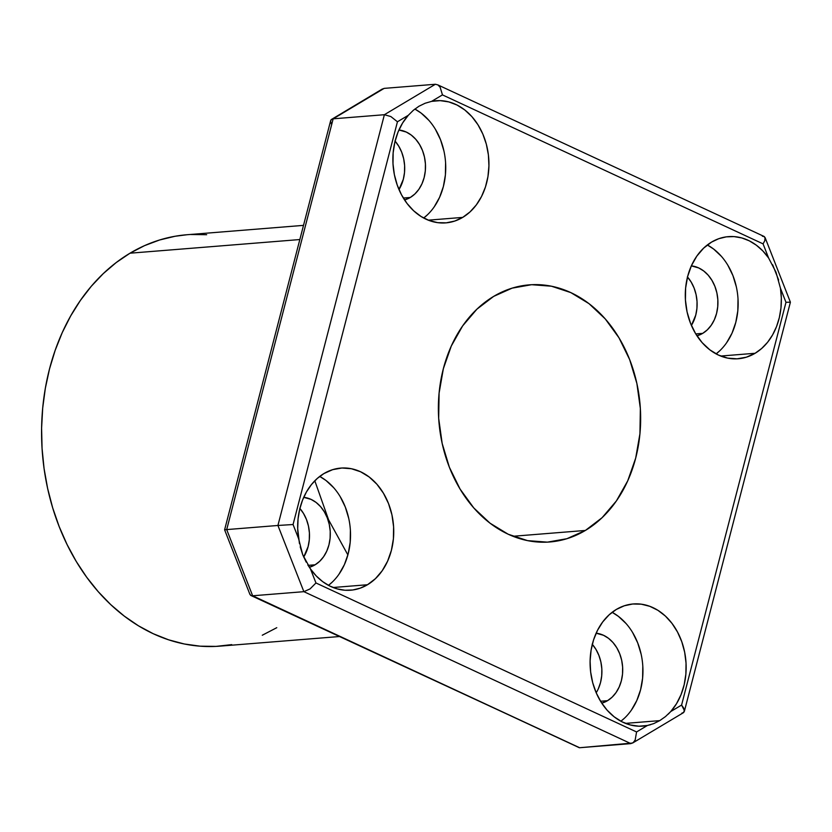 <?xml version="1.0" encoding="UTF-8"?>
<svg xmlns="http://www.w3.org/2000/svg" width="832" height="832" viewBox="0 0 832 832"><rect width="100%" height="100%" fill="white"/><g stroke="black" fill="none" stroke-linecap="round" stroke-linejoin="round"><path stroke-width="1.25" d="M314.808 480.782L328.609 519.875L347.88 554.923M650.624 724.682L647.41 725.483A61.266 47.944 -94.6 0 1 643.032 726.097A61.266 47.944 -94.6 0 1 592.041 679.983A61.266 47.944 -94.6 0 1 616.335 609.44L624.312 605.779L632.726 604.001L641.316 604.188L649.802 606.32L657.925 610.324L665.402 616.075L672.006 623.397L677.529 632.05L681.793 641.763L684.663 652.215L686.036 663.073L685.88 674.003L684.195 684.642L681.044 694.647L676.51 703.716L670.758 711.537L681.585 705.068L785.98 302.318L780.458 288.246L781.342 298.116L780.967 307.965L779.345 317.554L776.526 326.612L772.574 334.922L767.603 342.264L761.727 348.431L755.113 353.278L720.699 356.044L755.113 353.278A61.266 47.944 -94.6 0 1 738.234 358.758A61.266 47.944 -94.6 0 1 687.242 312.645A61.266 47.944 -94.6 0 1 711.547 242.102L718.723 238.711L726.294 236.86L734.042 236.6L741.77 237.931L749.278 240.822L756.371 245.211L762.861 250.962L768.581 257.941L763.069 243.87L442.458 94.89L431.631 101.358L440.17 100.641L448.739 101.889L457.059 105.04L464.859 110.022L471.9 116.646L477.942 124.727L482.799 133.983L486.325 144.134L488.384 154.856L488.935 165.797L487.947 176.613L485.462 186.95L481.541 196.487L476.32 204.911L469.976 211.952L462.696 217.402A61.266 47.944 -94.6 0 1 445.817 222.882A61.266 47.944 -94.6 0 1 397.134 184.798A61.266 47.944 -94.6 0 1 408.283 115.305L413.348 110.282L418.964 106.236L425.121 103.251L431.631 101.358A61.266 47.944 -94.6 0 1 435.999 100.745A61.266 47.944 -94.6 0 1 486.99 146.858A61.266 47.944 -94.6 0 1 462.696 217.402L454.719 221.062L446.306 222.83L437.715 222.654L429.229 220.522L421.106 216.518L413.629 210.766L407.025 203.445L401.502 194.792L397.238 185.078L394.368 174.626L392.995 163.758L393.151 152.838L394.836 142.199L397.987 132.194L402.522 123.126L408.283 115.305L397.446 121.774L293.062 524.524L298.574 538.595A61.266 47.944 -94.6 0 1 323.918 473.564L332.696 469.643L341.962 468.01L351.385 468.728L360.578 471.765L369.2 477.006L376.927 484.255L383.448 493.23L388.523 503.578L391.955 514.914L393.598 526.802L393.411 538.772L391.383 550.378L387.608 561.163L382.221 570.721L375.43 578.677L367.494 584.74A61.266 47.944 -94.6 0 1 350.615 590.21A61.266 47.944 -94.6 0 1 310.45 568.901L307.819 564.918M579.353 747.739L252.647 595.785L226.699 529.589L277.919 525.47L384.384 114.712L333.164 118.82L226.699 529.589L277.919 525.47L303.867 591.666L252.647 595.785L250.63 595.358L579.634 747.729L630.854 743.61L303.867 591.666L252.647 595.785L579.634 747.729L632.59 743.038L683.353 712.733L684.424 710.58L681.585 705.068L670.758 711.537L665.496 716.57L659.745 720.626L625.498 723.382L659.745 720.626L653.723 723.611L647.41 725.483L638.862 726.201L630.292 724.953L621.972 721.802L614.172 716.82L607.131 710.195L601.089 702.114L596.232 692.858L592.706 682.708L590.647 671.986L590.096 661.045L591.084 650.229L593.57 639.891L597.49 630.354L602.711 621.93L609.055 614.89L616.335 609.44A61.266 47.944 -94.6 0 1 633.214 603.959A61.266 47.944 -94.6 0 1 681.897 642.044A61.266 47.944 -94.6 0 1 670.758 711.537L668.21 714.178M299.437 543.473L297.69 528.726L298.064 518.877L299.686 509.288L302.505 500.23L306.457 491.92L311.438 484.578L317.304 478.41L323.918 473.564A61.266 47.944 -94.6 0 1 340.798 468.083A61.266 47.944 -94.6 0 1 391.789 514.186A61.266 47.944 -94.6 0 1 367.494 584.74L360.308 588.13L352.737 589.982L344.989 590.242L337.262 588.91L329.753 586.019L322.66 581.63L316.17 575.879L310.45 568.901L315.962 582.972L636.574 731.952L647.41 725.483L636.574 731.952L315.962 582.972L310.45 568.901L302.702 554.684L298.574 538.595L293.062 524.524L277.919 525.47L303.867 591.666L310.066 588.91L315.962 582.972L310.066 588.91L303.867 591.666L630.854 743.61L633.246 742.57L635.18 739.981L636.574 731.952L635.18 739.981L633.246 742.57M333.081 587.506L367.494 584.74L333.081 587.506M428.293 220.168L462.696 217.402L428.293 220.168M303.514 225.368L186.857 234.749A206.357 161.502 85.4 0 0 130.01 253.198L299.842 239.543L130.01 253.198A206.357 161.502 85.4 0 0 48.162 490.828A206.357 161.502 85.4 0 0 219.929 646.142L339.186 636.553M585.374 530.452A128.97 100.932 -94.6 0 1 549.848 541.975A128.97 100.932 -94.6 0 1 442.499 444.912A128.97 100.932 -94.6 0 1 493.657 296.39L512.117 288.142L531.638 284.7L551.46 286.208L570.825 292.604L588.994 303.649L605.249 318.906L618.977 337.792L629.658 359.59L636.875 383.458L640.349 408.47L639.943 433.68L635.69 458.11L627.734 480.823L616.387 500.937L602.087 517.702L585.374 530.452L566.914 538.699L547.394 542.142L527.571 540.634L508.206 534.238L490.048 523.193L473.782 507.936L460.054 489.039L449.374 467.251L442.156 443.383L438.682 418.361L439.088 393.162L443.342 368.732L451.298 346.018L462.644 325.905L476.944 309.14L493.657 296.39A128.97 100.932 -94.6 0 1 529.183 284.866A128.97 100.932 -94.6 0 1 636.532 381.93A128.97 100.932 -94.6 0 1 585.374 530.452L512.938 536.276L585.374 530.452M410.311 197.465A35.464 27.758 -94.6 0 1 404.55 199.94L410.311 197.465L403.343 198.026L410.311 197.465A35.464 27.758 -94.6 0 0 424.882 159.162A35.464 27.758 -94.6 0 0 398.923 129.99L406.307 132.059L411.299 135.096L415.771 139.298L419.546 144.487L422.49 150.488L424.466 157.05L425.422 163.925L425.318 170.862L424.143 177.58L421.959 183.82L418.839 189.353L414.898 193.96L410.311 197.465M315.099 564.803A35.464 27.758 -94.6 0 1 309.338 567.278L315.099 564.803L308.1 565.365L315.099 564.803A35.464 27.758 -94.6 0 0 329.67 526.5A35.464 27.758 -94.6 0 0 303.722 497.328L311.095 499.398L316.098 502.434L320.57 506.636L324.345 511.826L327.278 517.816L329.264 524.389L330.221 531.263L330.106 538.2L328.942 544.908L326.747 551.158L323.627 556.691L319.696 561.298L315.099 564.803M607.516 700.69A35.464 27.758 -94.6 0 1 601.754 703.154L607.516 700.69L600.548 701.241L607.516 700.69A35.464 27.758 -94.6 0 0 622.086 662.386A35.464 27.758 -94.6 0 0 596.128 633.204L603.512 635.284L608.514 638.321L612.976 642.512L616.762 647.712L619.694 653.702L621.681 660.265L622.638 667.139L622.523 674.076L621.348 680.794L619.164 687.034L616.044 692.567L612.113 697.185L607.516 700.69M702.728 333.351A35.464 27.758 -94.6 0 1 696.966 335.816L702.728 333.351L695.76 333.913L702.728 333.351A35.464 27.758 -94.6 0 0 717.298 295.048A35.464 27.758 -94.6 0 0 691.34 265.866L698.724 267.946L703.716 270.982L708.188 275.174L711.963 280.374L714.896 286.364L716.882 292.926L717.839 299.811L717.725 306.738L716.56 313.456L714.366 319.706L711.246 325.239L707.314 329.846L702.728 333.351M687.378 276.848L691.153 282.038L694.096 288.038L696.072 294.601L697.029 301.475L696.925 308.412L695.75 315.13L691.402 325.437A35.464 27.758 85.4 0 0 687.513 276.994M596.201 692.775A35.464 27.758 85.4 0 0 592.301 644.332M299.759 508.3L303.534 513.5L306.467 519.49L308.454 526.053L309.41 532.938L309.296 539.864L308.131 546.582L303.69 557.055A35.464 27.758 85.4 0 0 299.884 508.456M394.961 140.972L398.736 146.162L401.679 152.152L403.666 158.725L404.622 165.599L404.508 172.536L403.333 179.244L398.986 189.561A35.464 27.758 85.4 0 0 395.096 141.118M249.787 593.757L250.63 595.358L252.647 595.785L226.699 529.589L333.164 118.82L384.155 88.379L381.763 89.419L384.155 88.379L435.375 84.261L384.384 114.712L333.164 118.82L384.155 88.379L435.375 84.261L384.384 114.712L277.919 525.47L293.062 524.524L397.446 121.774L390.863 116.563L384.384 114.712L390.863 116.563L397.446 121.774L408.283 115.305L413.348 110.282L418.964 106.236L425.121 103.251L431.631 101.358L442.458 94.89L440.107 87.162L437.882 84.906L435.375 84.261L437.882 84.906L440.107 87.162L442.458 94.89L763.069 243.87L764.764 240.781L765.222 238.233L764.046 236.434L437.882 84.906M592.176 644.186L595.951 649.376L598.884 655.377L600.87 661.939L601.827 668.814L601.713 675.75L600.548 682.469L598.354 688.709M755.113 353.278L746.335 357.198L737.069 358.831L727.646 358.114L718.453 355.077L709.831 349.835L702.104 342.586L695.583 333.611L690.508 323.263L687.076 311.927L685.433 300.04L685.62 288.07L687.648 276.463L691.423 265.678L696.81 256.121L703.612 248.165L711.547 242.102A61.266 47.944 -94.6 0 1 728.416 236.631A61.266 47.944 -94.6 0 1 768.581 257.941L775.996 272.189L780.458 288.246A61.266 47.944 -94.6 0 1 755.113 353.278M186.992 234.738L175.042 236.267L159.557 240.001L144.498 245.658L130.01 253.198L116.23 262.548L103.282 273.603L91.302 286.26L80.402 300.414L70.689 315.91L62.244 332.602L55.172 350.334L49.514 368.94L45.344 388.232L42.702 408.023L41.6 428.137L42.058 448.354L44.065 468.51L47.611 488.384L52.666 507.801L59.166 526.562L67.049 544.502L76.242 561.444L86.674 577.21L98.218 591.666L110.781 604.666L124.238 616.075L138.455 625.81L153.296 633.745L168.615 639.818L184.278 643.978L200.117 646.173L215.987 646.391L231.743 644.623M262.278 635.232L276.775 627.692M206.669 234.707L190.788 234.499M428.917 120.39L421.2 113.142L414.856 109.044A61.266 47.944 85.4 0 1 445.484 161.398A61.266 47.944 85.4 0 1 423.686 218.015L427.419 214.822M434.21 206.856L439.598 197.298L443.373 186.514L445.401 174.907L445.588 162.937M443.945 151.05L440.513 139.714L435.438 129.366M333.715 487.729L325.988 480.48L319.717 476.424A61.266 47.944 85.4 0 1 350.282 528.778A61.266 47.944 85.4 0 1 328.474 585.354L332.207 582.15M338.998 574.194L344.396 564.637L348.171 553.852L350.199 542.246L350.386 530.275M348.733 518.388L345.311 507.052L340.236 496.704M626.132 623.605L618.405 616.366L612.134 612.3A61.266 47.944 85.4 0 1 642.699 664.664A61.266 47.944 85.4 0 1 620.89 721.23L624.624 718.037M631.415 710.07L636.802 700.523L640.588 689.728L642.606 678.132L642.803 666.151M641.15 654.274L637.728 642.938L632.653 632.58M721.334 256.277L713.606 249.028L707.335 244.962A61.266 47.944 85.4 0 1 737.901 297.326A61.266 47.944 85.4 0 1 716.102 353.891L719.826 350.698M726.627 342.742L732.014 333.185L735.79 322.39L737.818 310.794L738.005 298.813M736.362 286.936L732.93 275.6L727.854 265.242M226.699 529.589L224.921 529.755L226.699 529.589M331.001 119.87L333.164 118.82L331.219 119.6L330.585 121.41L331.354 123.978M331.219 119.6L382.418 88.951M306.186 562.11L302.702 554.684L300.206 546.822M665.496 716.57L659.745 720.626L653.723 723.611M780.458 288.246L785.98 302.318L790.275 302.162L785.98 302.318L681.585 705.068L683.644 708.011L684.341 711.412L790.4 302.182L765.055 237.505L764.764 240.781L763.069 243.87L768.581 257.941M684.424 710.58L683.79 712.39L681.845 713.159M772.658 264.742L778.648 280.03M762.362 236.205L764.379 236.631L765.222 238.233M330.668 120.578L224.609 529.807L249.954 594.485"/></g></svg>
